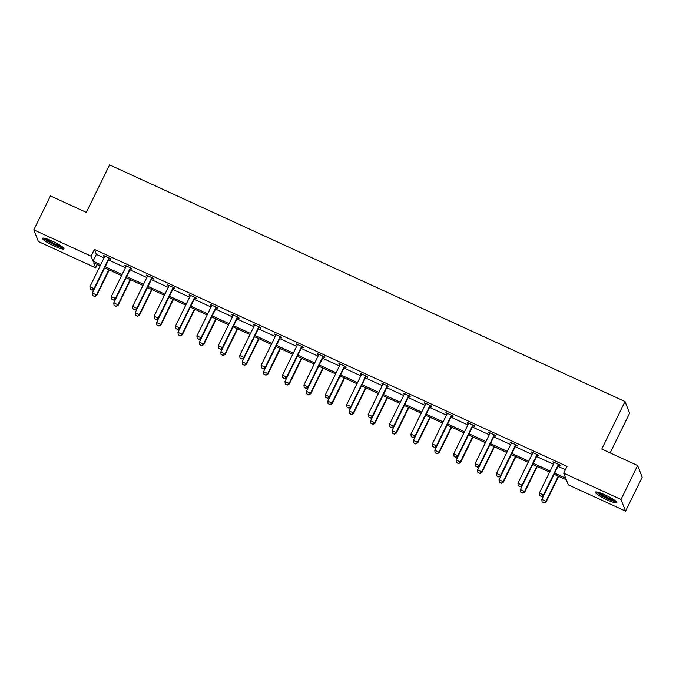 <?xml version="1.0" encoding="UTF-8"?>
<svg xmlns="http://www.w3.org/2000/svg" width="676" height="676" viewBox="0 0 676 676"><rect width="100%" height="100%" fill="white"/><g stroke="black" fill="none" stroke-linecap="round" stroke-linejoin="round"><path stroke-width="1.01" d="M52.272 241.112A11.931 1.808 26.1 0 1 63.958 248.827A11.931 1.808 26.1 0 1 54.207 246.039A11.931 1.808 26.1 0 1 42.52 238.324A11.931 1.808 26.1 0 1 52.272 241.112M605.164 494.959A11.931 1.808 26.1 0 1 616.85 502.674A11.931 1.808 26.1 0 1 607.099 499.885A11.931 1.808 26.1 0 1 595.412 492.17A11.931 1.808 26.1 0 1 605.164 494.959M610.149 452.903L629.61 413.188L625.03 401.519L109.588 164.868L86.308 212.391L50.43 195.922L33.8 229.865L91.083 256.162L93.043 261.164L100.699 264.679M625.03 401.519L601.741 449.041L637.62 465.51L642.2 477.188L625.57 511.132L568.288 484.836L566.327 479.833L554.126 474.231M97.302 264.485L95.654 267.84L38.38 241.535L33.8 229.865M637.62 465.51L620.99 499.463L625.57 511.132M130.721 268.566L132.04 269.175L131.727 268.389L124.866 265.237L126.04 266.42M173.521 288.221L174.839 288.829L174.535 288.035L167.673 284.892L168.839 286.075M216.328 307.876L217.647 308.476L217.334 307.69L210.473 304.538L211.647 305.721M259.136 327.53L260.446 328.13L260.142 327.345L253.28 324.193L254.446 325.376M301.935 347.177L303.254 347.785L302.941 346.999L296.088 343.847L297.254 345.03M344.743 366.831L346.061 367.44L345.749 366.645L338.887 363.502L340.062 364.685M387.551 386.486L388.861 387.086L388.556 386.3L381.695 383.148L382.861 384.331M430.35 406.141L431.668 406.741L431.356 405.955L424.503 402.803L425.669 403.986M473.158 425.795L474.476 426.395L474.163 425.61L467.302 422.458L468.476 423.641M515.965 445.442L517.275 446.05L516.971 445.256L510.11 442.112L511.276 443.295M558.765 465.096L560.083 465.705L559.77 464.911L552.909 461.759L554.083 462.95M554.675 473.115L565.677 478.16L563.716 473.166L567.037 466.372L94.403 249.376L96.364 254.37L104.028 257.894M108.549 259.973L125.432 267.721M129.953 269.792L146.827 277.54M151.356 279.619L168.231 287.368M172.76 289.446L189.635 297.195M194.164 299.274L211.039 307.022M215.559 309.101L232.443 316.85M236.963 318.928L253.846 326.677M258.367 328.756L275.242 336.504M279.771 338.583L296.646 346.332M301.175 348.41L318.05 356.159M322.57 358.229L339.453 365.978M343.974 368.057L360.857 375.805M365.378 377.884L382.253 385.633M386.782 387.711L403.656 395.46M408.186 397.539L425.06 405.287M429.59 407.366L446.464 415.115M450.985 417.193L467.868 424.942M472.389 427.021L489.272 434.769M493.793 436.84L510.667 444.597M515.197 446.667L532.071 454.416M536.6 456.494L553.475 464.243M557.996 466.322L565.398 469.719M537.361 455.269L538.679 455.877L538.366 455.083L531.513 451.94L532.68 453.123M494.562 435.614L495.871 436.223L495.567 435.437L488.706 432.285L489.872 433.468M451.754 415.968L453.072 416.568L452.759 415.782L445.898 412.63L447.073 413.813M408.946 396.313L410.264 396.913L409.96 396.128L403.099 392.976L404.265 394.159M366.147 376.659L367.465 377.267L367.152 376.473L360.291 373.329L361.457 374.512M323.339 357.004L324.657 357.612L324.345 356.818L317.492 353.675L318.658 354.858M280.54 337.358L281.85 337.958L281.546 337.172L274.684 334.02L275.85 335.203M237.732 317.703L239.05 318.303L238.738 317.517L231.876 314.365L233.051 315.548M194.925 298.048L196.243 298.657L195.93 297.863L189.077 294.711L190.243 295.894M152.125 278.394L153.435 279.002L153.131 278.208L146.269 275.064L147.436 276.247M109.318 258.739L110.636 259.347L110.323 258.562L103.462 255.41L104.636 256.593M94.403 249.376L91.083 256.162M563.716 473.166L620.99 499.463M100.149 265.803L93.694 262.837L95.654 267.84M549.596 472.152L532.722 464.404L520.419 489.568L524.534 491.452L536.862 466.305M528.201 462.325L511.318 454.576M506.797 452.498L489.914 444.749L477.619 469.913L481.735 471.806L494.055 446.65M485.393 442.679L468.519 434.93M463.99 432.851L447.115 425.103L434.812 450.258L438.927 452.151L451.247 426.995M442.586 423.024L425.711 415.275L413.408 440.431L417.523 442.324L429.843 417.168M421.19 413.197L404.307 405.448M399.786 403.369L382.903 395.621L370.609 420.785L374.724 422.669L387.044 397.522M378.383 393.542L361.508 385.793M356.979 383.714L340.104 375.966L327.801 401.13L331.916 403.014L344.236 377.867M335.575 373.887L318.7 366.139M314.171 364.06L297.296 356.311M292.776 354.241L275.892 346.492M271.372 344.414L254.497 336.665M249.968 334.586L233.093 326.838L220.79 351.993L224.905 353.886L237.225 328.73M228.564 324.759L211.689 317.01M207.16 314.931L190.286 307.183L177.982 332.347L182.097 334.231L194.418 309.084M185.765 305.104L168.882 297.355M164.361 295.277L147.478 287.528M142.957 285.449L126.082 277.701M121.553 275.622L104.679 267.873M105.228 266.758L122.102 274.507M126.632 276.585L143.506 284.334M148.027 286.413L164.91 294.161M169.431 296.24L186.306 303.989M190.835 306.067L207.709 313.816M212.239 315.886L229.113 323.635M233.642 325.714L250.517 333.462M255.038 335.541L271.921 343.29M276.442 345.368L293.325 353.117M297.846 355.196L314.72 362.944M319.249 365.023L336.124 372.772M340.653 374.85L357.528 382.599M362.049 384.678L378.932 392.426M383.453 394.505L400.336 402.254M404.856 404.324L421.731 412.073M426.26 414.151L443.135 421.9M447.664 423.979L464.539 431.727M469.068 433.806L485.943 441.555M490.463 443.633L507.346 451.382M511.867 453.461L528.75 461.209M533.271 463.288L550.146 471.037M96.364 254.37L93.043 261.164M553.483 462.021L553.221 462.553M532.08 452.193L531.818 452.726M510.676 442.374L510.414 442.898M489.272 432.547L489.018 433.071M467.868 422.72L467.615 423.244M446.473 412.892L446.211 413.416M425.069 403.065L424.807 403.597M403.665 393.238L403.403 393.77M382.261 383.41L382.008 383.943M360.857 373.583L360.604 374.115M339.462 363.764L339.2 364.288M318.058 353.937L317.796 354.461M296.654 344.109L296.392 344.633M275.25 334.282L274.988 334.806M253.846 324.455L253.593 324.979M232.443 314.627L232.189 315.16M211.047 304.8L210.785 305.332M189.643 294.973L189.381 295.505M168.239 285.145L167.978 285.678M146.836 275.326L146.582 275.85M125.432 265.499L125.178 266.023M104.036 255.672L103.774 256.196M539.609 495.559L541.696 496.598L539.609 495.559L539.347 493.083L553.982 463.212A1.529 1.496 -21.4 0 0 554.117 462.764L554.185 462.342M558.663 464.404L558.368 464.716A1.529 1.496 -21.4 0 0 558.097 465.096L543.462 494.967L543.69 495.542L541.696 496.598M559.196 464.649L558.587 465.282A1.529 1.496 -21.4 0 0 558.317 465.671L543.69 495.542M539.347 493.083L543.462 494.967L541.662 496.497M554.143 474.239L541.822 499.395L545.938 501.279L558.258 476.132M544.138 502.809L542.076 501.862L544.172 502.902L545.938 501.279L546.166 501.845L558.672 476.318M541.822 499.395L542.076 501.862M544.172 502.902L546.166 501.845M518.205 485.731L520.3 486.771L518.205 485.731L517.943 483.255L532.578 453.385A1.529 1.496 -21.4 0 0 532.713 452.945L532.781 452.523M537.259 454.576L536.964 454.889A1.529 1.496 -21.4 0 0 536.693 455.269L522.058 485.148L522.286 485.714L520.3 486.771M537.792 454.821L537.183 455.455A1.529 1.496 -21.4 0 0 536.921 455.844L522.286 485.714M517.943 483.255L522.058 485.148L520.258 486.678M496.801 475.904L498.896 476.943L496.801 475.904L496.547 473.428L511.174 443.557A1.529 1.496 -21.4 0 0 511.318 443.118L511.377 442.695M515.856 444.749L515.56 445.062A1.529 1.496 -21.4 0 0 515.289 445.45L500.662 475.321L500.882 475.887L498.896 476.943M516.388 444.994L515.78 445.636A1.529 1.496 -21.4 0 0 515.518 446.016L500.882 475.887M496.547 473.428L500.662 475.321L498.854 476.85M522.734 492.981L520.681 492.043L522.776 493.083L524.534 491.452L524.762 492.027L537.268 466.491M520.419 489.568L520.681 492.043M522.776 493.083L524.762 492.027M511.343 454.585L499.015 479.74L503.138 481.625L515.458 456.477M501.33 483.154L499.277 482.216L501.372 483.255L503.138 481.625L503.358 482.199L515.864 456.663M499.015 479.74L499.277 482.216M501.372 483.255L503.358 482.199M615.684 501.051A10.326 1.563 26.1 0 1 608.375 498.863A10.326 1.563 26.1 0 1 599.063 493.717A10.326 1.563 26.1 0 1 597.407 492.094M599.13 492.567A9.557 1.453 -153.9 0 0 599.958 493.235A9.557 1.453 -153.9 0 0 614.264 499.978M596.342 491.934A11.855 1.8 -153.9 0 0 597.939 493.328A11.855 1.8 -153.9 0 0 607.766 498.846A11.855 1.8 -153.9 0 0 616.47 501.795M62.792 247.205A10.326 1.563 26.1 0 1 55.483 245.008A10.326 1.563 26.1 0 1 46.171 239.87A10.326 1.563 26.1 0 1 44.515 238.248M46.23 238.721A9.557 1.453 -153.9 0 0 47.066 239.388A9.557 1.453 -153.9 0 0 61.372 246.132M43.45 238.087A11.855 1.8 -153.9 0 0 45.038 239.481A11.855 1.8 -153.9 0 0 54.874 244.999A11.855 1.8 -153.9 0 0 63.578 247.948M475.397 466.077L477.493 467.116L475.397 466.077L475.143 463.601L489.779 433.73A1.529 1.496 -21.4 0 0 489.914 433.291L489.973 432.868M494.46 434.922L494.156 435.234A1.529 1.496 -21.4 0 0 493.894 435.623L479.259 465.494L479.478 466.06L477.493 467.116M494.984 435.167L494.384 435.809A1.529 1.496 -21.4 0 0 494.114 436.189L479.478 466.06M475.143 463.601L479.259 465.494L477.459 467.023M479.935 473.335L477.873 472.389L479.968 473.428L481.735 471.806L481.954 472.372L494.46 446.836M477.619 469.913L477.873 472.389M479.968 473.428L481.954 472.372M453.993 456.249L456.089 457.289L453.993 456.249L453.74 453.773L468.375 423.903A1.529 1.496 -21.4 0 0 468.51 423.463L468.569 423.041M473.056 425.094L472.752 425.415A1.529 1.496 -21.4 0 0 472.49 425.795L457.855 455.666L458.075 456.232L456.089 457.289M473.589 425.339L472.98 425.981A1.529 1.496 -21.4 0 0 472.71 426.362L458.075 456.232M453.74 453.773L457.855 455.666L456.055 457.196M468.536 434.938L456.215 460.086L460.331 461.978L472.651 436.823M458.531 463.508L456.469 462.561L458.565 463.601L460.331 461.978L460.55 462.545L473.056 437.009M456.215 460.086L456.469 462.561M458.565 463.601L460.55 462.545M432.589 446.422L434.685 447.461L432.589 446.422L432.336 443.946L446.971 414.075A1.529 1.496 -21.4 0 0 447.106 413.636L447.174 413.213M451.652 415.275L451.357 415.588A1.529 1.496 -21.4 0 0 451.086 415.968L436.451 445.839L436.679 446.405L434.685 447.461M452.185 415.512L451.576 416.154A1.529 1.496 -21.4 0 0 451.306 416.534L436.679 446.405M432.336 443.946L436.451 445.839L434.651 447.368M437.127 453.68L435.065 452.734L437.161 453.773L438.927 452.151L439.147 452.717L451.661 427.19M434.812 450.258L435.065 452.734M437.161 453.773L439.147 452.717M411.194 436.595L413.29 437.634L411.194 436.595L410.932 434.127L425.567 404.248A1.529 1.496 -21.4 0 0 425.703 403.809L425.77 403.386M430.249 405.448L429.953 405.761A1.529 1.496 -21.4 0 0 429.683 406.141L415.047 436.012L415.275 436.578L413.29 437.634M430.781 405.685L430.173 406.327A1.529 1.496 -21.4 0 0 429.911 406.707L415.275 436.578M410.932 434.127L415.047 436.012L413.247 437.541M415.723 443.853L413.67 442.907L415.765 443.946L417.523 442.324L417.751 442.89L430.257 417.362M413.408 440.431L413.67 442.907M415.765 443.946L417.751 442.89M389.79 426.767L391.886 427.807L389.79 426.767L389.528 424.3L404.163 394.421A1.529 1.496 -21.4 0 0 404.307 393.981L404.366 393.559M408.845 395.621L408.549 395.933A1.529 1.496 -21.4 0 0 408.279 396.313L393.652 426.184L393.871 426.759L391.886 427.807M409.377 395.866L408.769 396.499A1.529 1.496 -21.4 0 0 408.507 396.88L393.871 426.759M389.528 424.3L393.652 426.184L391.843 427.714M404.332 405.456L392.004 430.604L396.119 432.496L408.448 407.349M394.319 434.026L392.266 433.079L394.361 434.119L396.119 432.496L396.347 433.062L408.853 407.535M392.004 430.604L392.266 433.079M394.361 434.119L396.347 433.062M368.386 416.948L370.482 417.988L368.386 416.948L368.133 414.472L382.768 384.602A1.529 1.496 -21.4 0 0 382.903 384.154L382.962 383.731M387.441 385.793L387.145 386.106A1.529 1.496 -21.4 0 0 386.883 386.486L372.248 416.357L372.468 416.931L370.482 417.988M387.973 386.038L387.365 386.672A1.529 1.496 -21.4 0 0 387.103 387.052L372.468 416.931M368.133 414.472L372.248 416.357L370.448 417.886M372.924 424.198L370.862 423.252L372.958 424.291L374.724 422.669L374.943 423.235L387.449 397.708M370.609 420.785L370.862 423.252M372.958 424.291L374.943 423.235M346.982 407.121L349.078 408.16L346.982 407.121L346.729 404.645L361.364 374.774A1.529 1.496 -21.4 0 0 361.499 374.327L361.559 373.904M366.046 375.966L365.741 376.279A1.529 1.496 -21.4 0 0 365.479 376.659L350.844 406.538L351.064 407.104L349.078 408.16M366.569 376.211L365.969 376.845A1.529 1.496 -21.4 0 0 365.699 377.233L351.064 407.104M346.729 404.645L350.844 406.538L349.044 408.067M361.525 385.802L349.205 410.957L353.32 412.842L365.64 387.694M351.52 414.371L349.458 413.425L351.554 414.464L353.32 412.842L353.54 413.408L366.046 387.88M349.205 410.957L349.458 413.425M351.554 414.464L353.54 413.408M325.579 397.294L327.674 398.333L325.579 397.294L325.325 394.818L339.96 364.947A1.529 1.496 -21.4 0 0 340.096 364.508L340.155 364.085M344.642 366.139L344.337 366.451A1.529 1.496 -21.4 0 0 344.076 366.831L329.44 396.711L329.66 397.277L327.674 398.333M345.174 366.384L344.566 367.017A1.529 1.496 -21.4 0 0 344.295 367.406L329.66 397.277M325.325 394.818L329.44 396.711L327.64 398.24M330.116 404.544L328.054 403.606L330.15 404.645L331.916 403.014L332.136 403.589L344.65 378.053M327.801 401.13L328.054 403.606M330.15 404.645L332.136 403.589M304.183 387.466L306.279 388.506L304.183 387.466L303.921 384.99L318.557 355.12A1.529 1.496 -21.4 0 0 318.692 354.68L318.759 354.258M323.238 356.311L322.942 356.624A1.529 1.496 -21.4 0 0 322.672 357.012L308.036 386.883L308.264 387.449L306.279 388.506M323.77 356.556L323.162 357.198A1.529 1.496 -21.4 0 0 322.9 357.579L308.264 387.449M303.921 384.99L308.036 386.883L306.236 388.413M318.717 366.147L306.397 391.303L310.512 393.187L322.832 368.04M308.712 394.716L306.659 393.778L308.746 394.818L310.512 393.187L310.74 393.762L323.246 368.226M306.397 391.303L306.659 393.778M308.746 394.818L310.74 393.762M282.779 377.639L284.875 378.678L282.779 377.639L282.517 375.163L297.153 345.292A1.529 1.496 -21.4 0 0 297.288 344.853L297.355 344.43M301.834 346.484L301.538 346.796A1.529 1.496 -21.4 0 0 301.268 347.185L286.632 377.056L286.861 377.622L284.875 378.678M302.366 346.729L301.758 347.371A1.529 1.496 -21.4 0 0 301.496 347.751L286.861 377.622M282.517 375.163L286.632 377.056L284.833 378.585M297.313 356.32L284.993 381.475L289.108 383.368L301.437 358.212M287.308 384.897L285.255 383.951L287.351 384.99L289.108 383.368L289.336 383.934L301.842 358.398M284.993 381.475L285.255 383.951M287.351 384.99L289.336 383.934M261.375 367.812L263.471 368.851L261.375 367.812L261.122 365.336L275.749 335.465A1.529 1.496 -21.4 0 0 275.892 335.026L275.952 334.603M280.43 336.656L280.134 336.978A1.529 1.496 -21.4 0 0 279.872 337.358L265.237 367.229L265.457 367.795L263.471 368.851M280.962 336.901L280.354 337.544A1.529 1.496 -21.4 0 0 280.092 337.924L265.457 367.795M261.122 365.336L265.237 367.229L263.437 368.758M275.918 346.501L263.589 371.648L267.713 373.541L280.033 348.385M265.905 375.07L263.851 374.124L265.947 375.163L267.713 373.541L267.933 374.107L280.439 348.571M263.589 371.648L263.851 374.124M265.947 375.163L267.933 374.107M239.972 357.984L242.067 359.024L239.972 357.984L239.718 355.508L254.353 325.638A1.529 1.496 -21.4 0 0 254.489 325.198L254.548 324.776M259.035 326.838L258.731 327.15A1.529 1.496 -21.4 0 0 258.469 327.53L243.833 357.401L244.053 357.967L242.067 359.024M259.559 327.074L258.959 327.716A1.529 1.496 -21.4 0 0 258.688 328.097L244.053 357.967M239.718 355.508L243.833 357.401L242.033 358.931M254.514 336.673L242.194 361.821L246.309 363.713L258.629 338.558M244.509 365.243L242.447 364.296L244.543 365.336L246.309 363.713L246.529 364.279L259.035 338.752M242.194 361.821L242.447 364.296M244.543 365.336L246.529 364.279M218.568 348.157L220.663 349.196L218.568 348.157L218.314 345.69L232.95 315.81A1.529 1.496 -21.4 0 0 233.085 315.371L233.144 314.948M237.631 317.01L237.327 317.323A1.529 1.496 -21.4 0 0 237.065 317.703L222.429 347.574L222.649 348.14L220.663 349.196M238.163 317.255L237.555 317.889A1.529 1.496 -21.4 0 0 237.284 318.269L222.649 348.14M218.314 345.69L222.429 347.574L220.63 349.103M223.105 355.415L221.044 354.469L223.139 355.508L224.905 353.886L225.125 354.452L237.639 328.925M220.79 351.993L221.044 354.469M223.139 355.508L225.125 354.452M197.172 338.338L199.259 339.377L197.172 338.338L196.91 335.862L211.546 305.991A1.529 1.496 -21.4 0 0 211.681 305.544L211.749 305.121M216.227 307.183L215.931 307.495A1.529 1.496 -21.4 0 0 215.661 307.876L201.025 337.746L201.254 338.321L199.259 339.377M216.759 307.428L216.151 308.062A1.529 1.496 -21.4 0 0 215.881 308.442L201.254 338.321M196.91 335.862L201.025 337.746L199.226 339.276M211.706 317.019L199.386 342.166L203.501 344.059L215.821 318.911M201.701 345.588L199.64 344.642L201.735 345.681L203.501 344.059L203.721 344.625L216.236 319.097M199.386 342.166L199.64 344.642M201.735 345.681L203.721 344.625M175.768 328.511L177.864 329.55L175.768 328.511L175.506 326.035L190.142 296.164A1.529 1.496 -21.4 0 0 190.277 295.716L190.345 295.294M194.823 297.355L194.527 297.668A1.529 1.496 -21.4 0 0 194.257 298.048L179.622 327.919L179.85 328.494L177.864 329.55M195.356 297.601L194.747 298.234A1.529 1.496 -21.4 0 0 194.485 298.615L179.85 328.494M175.506 326.035L179.622 327.919L177.822 329.449M180.298 335.761L178.244 334.814L180.34 335.854L182.097 334.231L182.326 334.797L194.832 309.27M177.982 332.347L178.244 334.814M180.34 335.854L182.326 334.797M154.365 318.683L156.46 319.723L154.365 318.683L154.103 316.207L168.738 286.337A1.529 1.496 -21.4 0 0 168.882 285.897L168.941 285.466M173.419 287.528L173.124 287.841A1.529 1.496 -21.4 0 0 172.853 288.221L158.226 318.1L158.446 318.666L156.46 319.723M173.952 287.773L173.343 288.407A1.529 1.496 -21.4 0 0 173.081 288.796L158.446 318.666M154.103 316.207L158.226 318.1L156.418 319.63M168.907 297.364L156.578 322.52L160.694 324.404L173.022 299.257M158.894 325.933L156.84 324.987L158.936 326.026L160.694 324.404L160.922 324.979L173.428 299.443M156.578 322.52L156.84 324.987M158.936 326.026L160.922 324.979M132.961 308.856L135.056 309.895L132.961 308.856L132.707 306.38L147.343 276.509A1.529 1.496 -21.4 0 0 147.478 276.07L147.537 275.647M152.016 277.701L151.72 278.013A1.529 1.496 -21.4 0 0 151.458 278.394L136.822 308.273L137.042 308.839L135.056 309.895M152.548 277.946L151.939 278.58A1.529 1.496 -21.4 0 0 151.678 278.968L137.042 308.839M132.707 306.38L136.822 308.273L135.023 309.802M147.503 287.537L135.183 312.692L139.298 314.577L151.618 289.429M137.498 316.106L135.437 315.168L137.532 316.207L139.298 314.577L139.518 315.151L152.024 289.615M135.183 312.692L135.437 315.168M137.532 316.207L139.518 315.151M111.557 299.029L113.653 300.068L111.557 299.029L111.303 296.553L125.939 266.682A1.529 1.496 -21.4 0 0 126.074 266.243L126.133 265.82M130.62 267.873L130.316 268.186A1.529 1.496 -21.4 0 0 130.054 268.575L115.419 298.446L115.638 299.012L113.653 300.068M131.152 268.118L130.544 268.761A1.529 1.496 -21.4 0 0 130.274 269.141L115.638 299.012M111.303 296.553L115.419 298.446L113.619 299.975M126.099 277.709L113.779 302.865L117.894 304.758L130.214 279.602M116.095 306.287L114.033 305.341L116.128 306.38L117.894 304.758L118.114 305.324L130.62 279.788M113.779 302.865L114.033 305.341M116.128 306.38L118.114 305.324M90.153 289.201L92.249 290.241L90.153 289.201L89.9 286.725L104.535 256.855A1.529 1.496 -21.4 0 0 104.67 256.415L104.729 255.993M109.216 258.046L108.912 258.367A1.529 1.496 -21.4 0 0 108.65 258.747L94.015 288.618L94.234 289.184L92.249 290.241M109.749 258.291L109.14 258.933A1.529 1.496 -21.4 0 0 108.87 259.314L94.234 289.184M89.9 286.725L94.015 288.618L92.215 290.148M104.695 267.89L92.375 293.038L96.491 294.93L108.811 269.775M94.691 296.46L92.629 295.513L94.724 296.553L96.491 294.93L96.71 295.496L109.225 269.961M92.375 293.038L92.629 295.513M94.724 296.553L96.71 295.496M558.097 465.096L558.317 465.671M558.368 464.716L558.587 465.282M536.693 455.269L536.921 455.844M536.964 454.889L537.183 455.455M515.289 445.45L515.518 446.016M515.56 445.062L515.78 445.636M493.894 435.623L494.114 436.189M494.156 435.234L494.384 435.809M472.49 425.795L472.71 426.362M472.752 425.415L472.98 425.981M451.086 415.968L451.306 416.534M451.357 415.588L451.576 416.154M429.683 406.141L429.911 406.707M429.953 405.761L430.173 406.327M408.279 396.313L408.507 396.88M408.549 395.933L408.769 396.499M386.883 386.486L387.103 387.052M387.145 386.106L387.365 386.672M365.479 376.659L365.699 377.233M365.741 376.279L365.969 376.845M344.076 366.831L344.295 367.406M344.337 366.451L344.566 367.017M322.672 357.012L322.9 357.579M322.942 356.624L323.162 357.198M301.268 347.185L301.496 347.751M301.538 346.796L301.758 347.371M279.872 337.358L280.092 337.924M280.134 336.978L280.354 337.544M258.469 327.53L258.688 328.097M258.731 327.15L258.959 327.716M237.065 317.703L237.284 318.269M237.327 317.323L237.555 317.889M215.661 307.876L215.881 308.442M215.931 307.495L216.151 308.062M194.257 298.048L194.485 298.615M194.527 297.668L194.747 298.234M172.853 288.221L173.081 288.796M173.124 287.841L173.343 288.407M151.458 278.394L151.678 278.968M151.72 278.013L151.939 278.58M130.054 268.575L130.274 269.141M130.316 268.186L130.544 268.761M108.65 258.747L108.87 259.314M108.912 258.367L109.14 258.933"/></g></svg>
